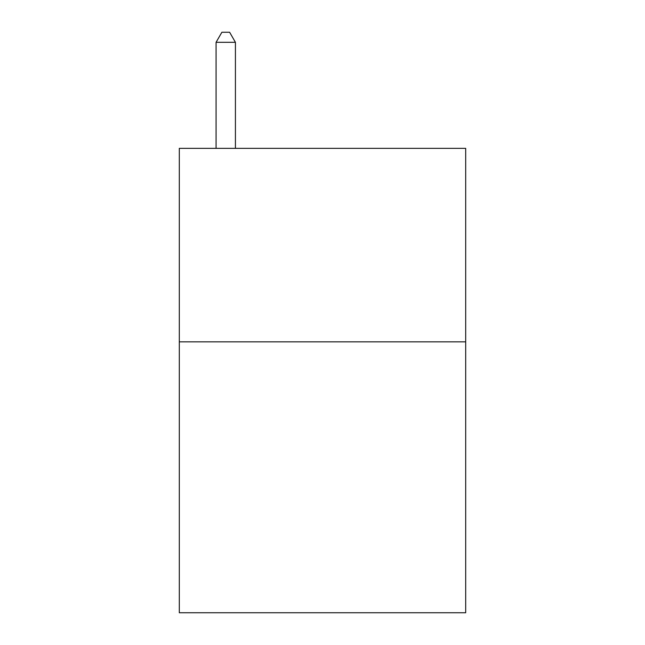 <?xml version="1.0" encoding="UTF-8"?>
<svg xmlns="http://www.w3.org/2000/svg" width="645" height="645" viewBox="0 0 645 645"><rect width="100%" height="100%" fill="white"/><g stroke="black" fill="none" stroke-linecap="round" stroke-linejoin="round"><path stroke-width="0.97" d="M465.69 341.85L465.69 612.75L179.31 612.75L179.31 148.35L465.69 148.35L465.69 341.85L179.31 341.85M235.425 148.35L235.425 42.312L216.075 42.312L216.075 148.35M216.075 42.312L221.88 32.25L229.62 32.25L235.425 42.312"/></g></svg>
